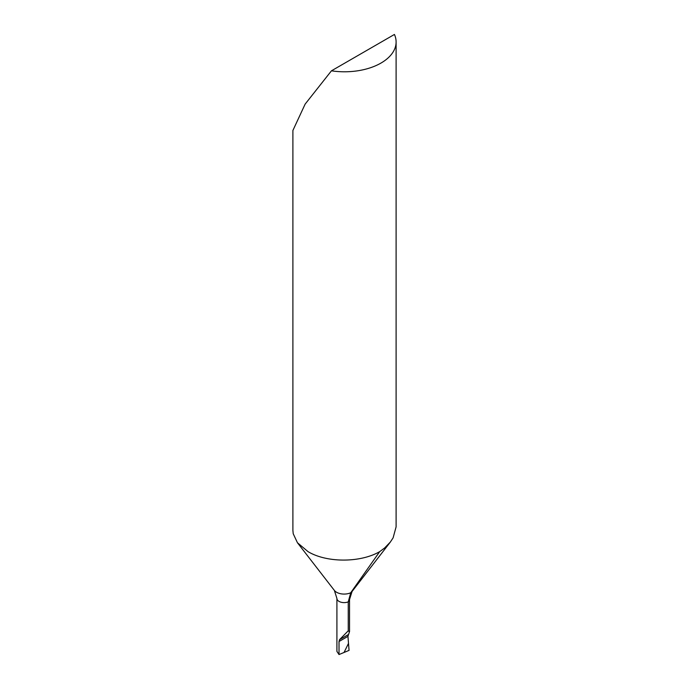 <?xml version="1.0" encoding="UTF-8"?>
<svg xmlns="http://www.w3.org/2000/svg" width="689" height="689" viewBox="0 0 689 689"><rect width="100%" height="100%" fill="white"/><g stroke="black" fill="none" stroke-linecap="round" stroke-linejoin="round"><path stroke-width="1.03" d="M292.894 530.186L292.894 130.471L305.149 104.091L331.443 70.821A51.606 29.799 0 0 0 380.991 63.061A51.606 29.799 0 0 0 396.106 41.986L396.106 526.861L393.118 537.833L390.353 542.045L384.643 547.953L379.691 551.639L350.718 592.764L348.246 601.876L348.246 630.805L349.452 631.796L347.954 636.352L348.505 643.371L344.044 652.466L339.022 654.55L339.022 641.502L339.539 639.668L348.246 630.805M379.691 551.639C360.45 562.861 326.689 562.922 308.009 551.622L297.441 542.743L293.213 533.717L292.894 530.358M396.106 41.986A51.606 29.799 0 0 0 394.435 34.45L331.443 70.821M336.912 598.448L334.38 590.43A10.679 6.167 0 0 0 336.585 592.273A10.679 6.167 0 0 0 350.718 592.764A10.679 6.167 180 0 0 352.062 591.481L349.538 599.499A7.226 4.168 180 0 1 348.246 601.876A7.226 4.168 0 0 1 339.022 601.394A7.226 4.168 0 0 1 336.912 598.448L336.912 651.398L339.022 654.55M344.044 652.466L348.505 643.371L349.065 650.382L344.044 652.466M349.065 650.382L344.044 652.466L348.505 643.371L349.065 650.382M348.255 634.629L339.539 639.668M347.954 636.352L339.022 641.502M334.38 590.43L297.381 542.665M352.062 591.481L390.362 542.045M349.538 599.499L349.538 631.624"/></g></svg>
